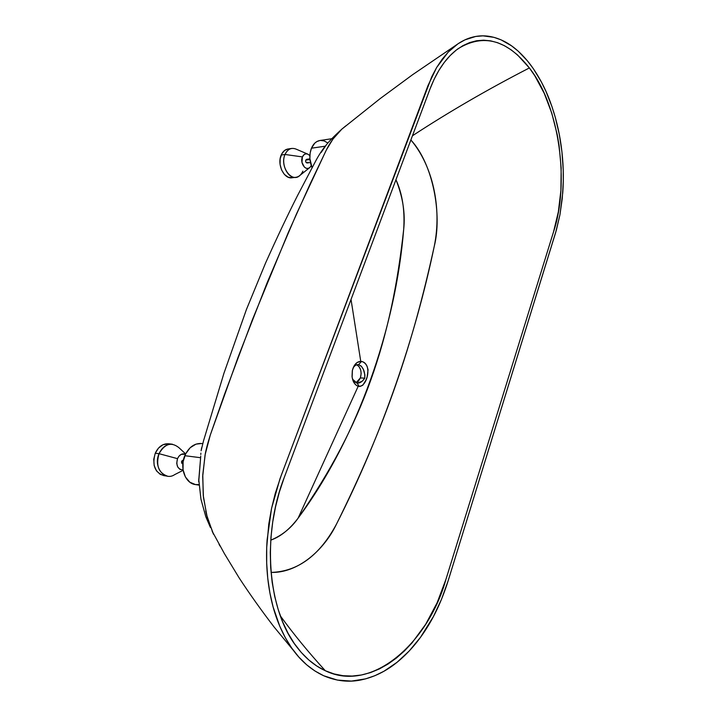 <?xml version="1.0" encoding="UTF-8"?>
<svg xmlns="http://www.w3.org/2000/svg" width="717" height="717" viewBox="0 0 717 717"><rect width="100%" height="100%" fill="white"/><g stroke="black" fill="none" stroke-linecap="round" stroke-linejoin="round"><path stroke-width="1.08" d="M359.342 386.508L357.048 383.129C359.979 383.263 362.551 381.605 364.756 378.146C365.07 371.191 363.017 366.692 358.608 364.657L361.529 361.422C372.347 363.519 367.794 385.809 359.342 386.508L362.757 385.271L365.885 380.261L367.14 376.855L368.072 369.739L367.014 366.091L365.303 363.564L363.134 361.933L360.75 361.35L351.034 299.464L360.75 361.35L357.003 362.578L353.947 366.154L352.414 370.25L352.11 377.088L353.114 380.906L354.807 383.855L356.743 385.621L359.342 386.508L358.186 386.284L298.111 518.158L358.186 386.284C354.798 384.966 352.755 381.704 352.038 376.488L352.316 370.689C353.822 364.765 356.627 361.646 360.75 361.35L361.529 361.422L358.608 364.657L361.404 366.217L363.429 369.578L364.917 374.964L364.756 378.146L362.237 381.238L357.353 383.156L354.207 381.686L352.54 379.176L357.048 383.129L359.342 386.508M307.539 154.021L296.453 149.27C291.568 147.2 287.759 148.939 285.025 154.478L302.413 156.906C303.766 154.11 305.666 153.232 308.104 154.263L309.869 155.714L307.96 154.191L305.971 153.823L304.116 154.585L302.413 156.906L285.025 154.478C286.585 150.964 288.852 148.948 291.837 148.428L288.028 148.984C285.043 149.503 282.776 151.52 281.216 155.015L285.025 154.478L281.216 155.015C276.807 164.408 284.004 179.313 292.043 177.78L288.073 177.153L284.389 174.41L281.584 169.965L280.087 164.498L280.15 158.842L281.754 153.895L284.649 150.418L288.037 148.984M185.622 453.888L178.883 447.65C171.372 441.69 164.758 443.706 159.049 453.691L177.493 458.647C179.465 454.668 182.136 453.171 185.488 454.166L181.311 454.336L179.098 456.039L177.493 458.647L159.049 453.691C162.194 447.085 166.658 443.931 172.43 444.226L168.638 443.778C162.876 443.482 158.412 446.628 155.266 453.207L159.049 453.691L155.266 453.207C151.932 464.939 154.755 472.404 163.736 475.604L167.518 476.169C158.538 472.96 155.714 465.476 159.049 453.691C152.972 466.767 164.453 481.69 174.769 474.573L183.14 470.316M309.905 158.878L306.634 159.317L305.774 160.088L309.959 159.524L305.774 160.088C305.451 161.746 305.908 162.705 307.136 162.974L310.407 162.535M181.688 461.103L183.176 461.309L181.688 461.103L182.844 463.953L181.831 463.334L181.5 461.882L183.382 459.902L181.688 461.103M321.126 152.506L326.172 145.166M311.465 148.195L325.24 146.196L311.465 148.195C309.135 154.478 309.332 161.002 312.056 167.76L309.878 158.547L310.129 153.106L311.465 148.195C313.41 143.723 316.233 141.159 319.925 140.496L316.851 141.581L314.736 143.194L311.465 148.195M201.782 447.498L201.289 449.469M200.885 453.108L200.796 454.533L200.885 453.108M200.715 456.075L200.626 457.715L200.715 456.075M202.741 443.644L201.522 443.509C194.325 443.16 188.75 447.229 184.798 455.698L200.626 457.715L198.717 481.815M355.946 382.851L360.382 377.94L364.756 378.146L360.382 377.94L361.153 373.584L360.723 370.071L358.993 366.521L356.716 364.792C360.75 367.301 361.977 371.684 360.382 377.94L358.348 381.327L355.946 382.851M395.954 179.734C402.837 196.942 405.419 213.424 403.707 229.189C391.697 339.123 363.385 424.67 298.111 518.158C358.249 437.191 395.829 326.298 403.707 229.189C404.935 210.126 402.354 193.644 395.954 179.734M270.757 540.152C280.392 536.791 289.507 529.46 298.111 518.158C291.12 528.151 281.996 535.482 270.757 540.152M410.868 139.967C433.489 164.363 442.156 215.261 434.278 246.209C412.723 344.617 385.836 424.742 336.47 524.154C324.371 549.491 298.389 573.25 271.044 572.417C297.752 571.637 319.567 555.55 336.47 524.154C382.564 433.507 415.618 335.861 434.278 246.209C442.138 207.697 432.638 165.457 410.868 139.967M280.311 615.831C293.54 634.07 308.552 652.38 325.339 670.745C314.611 665.842 305.039 657.847 296.641 646.77C267.208 609.208 261.974 534.541 284.102 477.881L429.913 89.213C437.012 70.678 446.404 57.181 458.082 48.711C483.285 33.278 507.053 39.686 529.37 67.954C487.865 89.302 448.887 111.915 412.445 135.782C448.887 111.915 487.865 89.302 529.37 67.954L534.757 75.715L544.239 93.335L551.785 113.187L557.217 134.581L559.108 145.641L561.169 168.074L560.909 190.346L558.355 211.811L553.551 231.806L445.956 579.327L437.119 602.773L425.728 624.202L412.06 642.853L404.469 650.911L396.456 658L388.067 664.032L379.383 668.925L370.456 672.609L361.386 675.002L352.244 676.059L343.12 675.719L334.122 673.953L325.339 670.745L316.833 666.057L308.758 659.927L301.203 652.389L294.284 643.49L288.082 633.317L282.695 621.971L278.205 609.575L274.674 596.266L272.146 582.195L270.676 567.541L270.282 552.493L270.972 537.221L272.729 521.94L275.543 506.829L279.352 492.086L284.102 477.881L429.913 89.213L434.143 79.237L438.983 70.248L444.343 62.325L450.177 55.55L456.388 49.975L462.922 45.646L469.689 42.563L476.608 40.752L483.617 40.188L490.643 40.851L497.598 42.706L504.436 45.709L511.087 49.796L517.495 54.913L529.37 67.954C559.932 106.582 569.674 184.054 553.551 231.806L445.956 579.327C428.784 641.84 372.222 693.751 325.339 670.745C308.552 652.38 293.54 634.07 280.311 615.831M530.472 64.7C538.539 75.626 545.099 87.904 550.145 101.536C555.46 115.984 559.152 130.826 561.214 146.062C563.356 161.773 563.876 177.296 562.773 192.631L559.95 214.742L555.702 232.38L447.928 581.46C442.344 598.973 435.443 614.272 427.224 627.348C418.486 641.383 408.439 653.026 397.084 662.275C385.97 671.327 373.916 677.215 360.92 679.958C348.623 682.494 336.201 681.087 323.663 675.737L337.375 680.083L351.429 681.087L365.616 678.865L374.874 675.701L383.953 671.246L397.084 662.275L409.255 650.937L420.458 637.377L433.4 616.584L441.466 599.385L448.053 581.075L556.41 229.951L559.95 214.742L562.28 198.349L563.302 181.123L563.212 169.517L561.94 151.887L559.323 134.554L555.37 117.642L552.018 106.779L545.995 91.426L541.299 81.819L533.358 68.698L527.515 60.954L518.176 51.149L511.544 45.834L501.075 39.847L493.932 37.338L482.998 35.85L475.703 36.459L465.01 39.829L458.064 43.746L448.242 52.063L442.192 59.197L436.644 67.506L431.733 76.782L281.243 475.371L275.265 493.413L271.537 508.487L268.785 524.073L266.697 547.627L266.679 563.078L267.746 578.252L269.906 592.986L273.096 606.905L279.738 626.156L285.339 637.736L291.702 648.034L298.801 657.032L306.58 664.731L314.897 670.969L323.663 675.737C311.841 670.207 301.785 661.791 293.477 650.489L291.702 648.034C282.292 634.267 275.516 618.269 271.376 600.057C267.082 581.102 265.657 561.026 267.118 539.82L271.537 508.487L279.935 478.911L427.95 85.664L436.644 67.506L448.242 52.063L456.648 44.732C462.752 40.367 469.106 37.616 475.703 36.459C485.104 34.792 494.739 36.486 504.598 41.55C513.524 46.166 522.146 53.883 530.472 64.7M212.877 532.874L206.702 515.138L203.252 495.456L202.777 474.771L205.232 454.273L210.314 434.968L224.367 394.744L252.393 319.737L288.404 232.254L310.291 183.624L326.513 149.683L333.002 139.026L341.964 128.997M220.28 546.345L219.079 544.499M345.746 125.896L341.48 129.436C334.866 135.746 329.605 143.033 325.697 151.323L296.453 213.998L267.172 282.677L238.268 356.716L210.314 434.968C207.518 443.796 205.752 450.617 205.017 455.412L202.705 476.447L203.431 497.168L207.114 516.706L213.523 534.29M353.06 368.09C354.422 365.769 356.098 364.603 358.106 364.603L358.608 364.657C356.412 364.406 354.565 365.545 353.06 368.09M198.672 481.134L200.626 457.715L184.798 455.698C179.447 467.798 185.282 483.464 195.356 484.549L199.03 485.113M202.723 443.706L202.185 443.599M201.531 443.509L195.983 444.137L190.166 447.731L185.64 453.87L183.131 461.605L183.041 469.743L185.398 476.975L189.808 482.183L195.374 484.549M195.562 484.575L198.672 484.593M327.732 142.934L324.147 140.917L320.418 140.442M165.062 475.712L160.321 474.43L156.485 470.863L154.173 465.575L153.743 459.364L155.266 453.207L158.502 448.071L162.938 444.746L168.647 443.778M169.095 443.85L170.296 444.128M183.086 470.011L180.003 469.384L177.726 466.973L176.714 463.361L177.493 458.647C175.817 465.548 177.682 469.33 183.086 470.011M302.87 171.139C301.292 174.769 298.953 176.83 295.843 177.314C287.813 178.856 280.616 163.897 285.025 154.478C279.37 166.496 292.007 183.677 300.056 175.306L309.448 167.823M288.377 148.948L289.372 148.921M311.223 165.591L310.049 167.321L308.292 168.361L306.311 168.307L304.411 167.16L301.974 162.409L302.413 156.906C299.616 162.938 305.863 171.641 309.905 167.455L311.223 165.591M307.503 159.649L306.786 159.317M306.643 159.317L305.675 160.402L305.89 162.132L306.993 162.974L308.005 162.203M331.774 138.722L319.925 140.496M340.216 130.628L340.19 130.655C332.616 137.718 324.398 145.094 316.394 159.676L297.385 195.858C287.499 215.396 276.896 237.784 265.577 263.005L246.442 309.475L223.937 373.279L203.511 440.865L201.092 450.796M198.708 479.099L200.957 499.193L205.806 516.724L210.377 527.416C210.655 527.64 207.975 521.187 205.734 511.203L205.725 511.078M212.115 531.136L224.385 553.596L239.066 577.768C249.713 594.043 261.364 610.427 274.019 626.909L293.477 650.489M456.648 44.732L412.633 74.685L380.198 98.579L341.48 129.436M295.843 177.314L292.043 177.78"/></g></svg>

